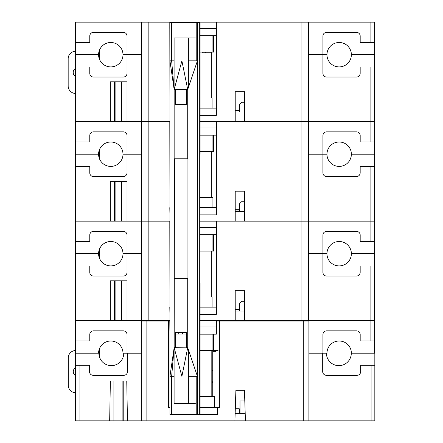 <?xml version="1.0" encoding="UTF-8"?>
<svg xmlns="http://www.w3.org/2000/svg" width="443" height="443" viewBox="0 0 443 443"><rect width="100%" height="100%" fill="white"/><g stroke="black" fill="none" stroke-linecap="round" stroke-linejoin="round"><path stroke-width="0.66" d="M75.349 121.653L75.349 141.921L89.774 141.921L89.774 135.558A3.699 3.699 90 0 1 93.473 131.859L123.326 131.859A3.699 3.699 90 0 1 127.025 135.558L127.025 154.203L122.993 154.203A12.205 12.205 -90 0 0 110.789 141.998A12.205 12.205 -90 0 0 98.579 154.203L75.349 154.203L75.349 121.653L110.335 121.653L110.335 81.794L127.019 81.794L127.019 121.653L141.45 121.653L75.349 121.653L75.349 22.15L148.848 22.15L148.848 121.653L141.45 121.653L141.45 22.15M351.377 154.203A12.205 12.205 -90 0 0 339.172 141.998A12.205 12.205 -90 0 0 326.967 154.203L322.93 154.203L322.93 135.558A3.699 3.699 90 0 1 326.629 131.859L356.482 131.859A3.699 3.699 90 0 1 360.181 135.558L360.181 141.921L374.606 141.921L374.606 154.203L351.377 154.203M212.922 135.154L212.922 151.611L213.421 151.611L213.426 135.154M374.606 121.653L374.606 141.921L374.606 121.653L308.494 121.653L308.494 320.654L374.595 320.654L374.595 265.983L374.595 320.654L374.595 265.983L360.17 265.983L360.17 272.356A3.699 3.699 -90 0 1 356.471 276.055L326.618 276.055A3.699 3.699 -90 0 1 322.919 272.356L322.93 235.061A3.699 3.699 90 0 1 326.629 231.362L356.482 231.362A3.699 3.699 90 0 1 360.181 235.061L360.181 241.424L374.606 241.424L374.606 253.706L351.377 253.706A12.205 12.205 -90 0 0 339.172 241.496A12.205 12.205 -90 0 0 326.967 253.706L308.494 253.706M216.372 127.938L200.092 127.938L216.372 127.938L216.378 121.653L200.092 121.653L235.216 121.653L235.216 91.668L235.216 110.479M169.94 207.651L169.802 121.653L148.848 121.653L169.94 121.653L169.802 127.938M213.565 135.154L213.565 151.611L200.092 151.611M308.494 129.422L308.682 154.203L322.93 154.203L322.919 172.853A3.699 3.699 -90 0 0 326.618 176.552L356.471 176.552A3.699 3.699 -90 0 0 360.17 172.853L360.17 166.479L370.896 166.479L370.896 221.157L374.595 221.157L374.595 166.479L374.595 221.157L374.595 166.479L370.896 166.479M374.606 136.942L374.606 122.395L374.606 136.942M141.45 154.203L127.025 154.203L141.267 154.203L141.45 129.422M200.092 135.154L216.372 135.154M99.393 149.823L99.393 158.583M141.45 253.706L127.025 253.706L127.025 272.356A3.699 3.699 90 0 1 123.326 276.055L93.473 276.055A3.699 3.699 90 0 1 89.774 272.356L89.774 265.983L75.349 265.983L75.349 253.706L98.579 253.706A12.205 12.205 -90 0 0 110.789 265.911A12.205 12.205 -90 0 0 122.993 253.706A12.205 12.205 -90 0 0 110.789 241.496A12.205 12.205 -90 0 0 98.579 253.706L75.349 253.706L75.349 221.157L110.335 221.157L110.335 181.298L127.019 181.298L127.019 221.157L141.45 221.157L75.349 221.157L75.349 166.479L75.349 241.424L89.774 241.424L89.774 235.061A3.699 3.699 90 0 1 93.473 231.362L123.326 231.362A3.699 3.699 90 0 1 127.025 235.061L127.025 253.706L122.993 253.706L141.267 253.706L141.45 228.92M212.922 234.657L212.922 251.115L213.421 251.115L213.426 234.657M374.606 221.157L374.606 241.424L374.606 221.157L199.704 221.157L235.216 221.157L235.216 191.171L235.216 209.982M169.94 307.154L169.802 221.157L148.848 221.157L169.94 221.157L169.802 227.442M216.372 227.442L199.704 227.442L216.372 227.442L216.378 221.157L216.372 314.369L200.092 314.369M213.565 234.657L213.565 251.115L199.704 251.115M308.494 228.92L308.682 253.706L326.956 253.706A12.205 12.205 -90 0 0 339.161 265.911A12.205 12.205 -90 0 0 351.365 253.706L374.595 253.706L374.595 265.983M374.606 236.446L374.606 221.899L374.606 236.446M199.704 234.657L216.372 234.657M99.393 249.326L99.393 258.086M195.352 403.346L188.369 403.346L188.369 349.577M186.342 334.061L175.544 334.061M188.369 403.346L174.099 403.346L174.099 348.237M212.745 383.057L211.815 381.368M199.704 282.844L200.092 282.844L200.092 414.515L169.94 414.515L169.94 22.665L171.635 22.665L171.635 60.841L174.154 89.525L187.721 89.525L181.89 60.841L174.154 89.525L169.94 60.841L174.099 60.841M171.635 22.665L199.704 22.665L199.704 414.515M171.635 414.515L171.635 376.34L174.154 347.655L169.94 376.34L174.099 376.34M186.342 347.655L187.721 347.655L181.89 376.34L174.154 347.655L175.544 347.655L175.544 332.571L186.342 332.571L186.353 347.844L175.544 347.655M188.369 376.34L197.412 376.34L187.721 347.655L187.721 278.376L187.051 278.376L187.051 158.804L174.154 158.804L174.154 89.525M174.154 347.655L174.453 158.804M178.712 332.571L178.712 334.061M187.051 158.804L187.721 158.804L187.721 89.525L197.412 60.841L197.412 376.34M187.051 278.376L174.453 278.376M199.704 22.665L200.092 22.665L200.092 154.336L199.704 154.336M197.417 414.515L197.417 22.665M188.369 60.841L197.412 60.841M182.433 332.571L182.433 334.061M175.544 89.525L175.544 104.609L186.342 104.609L186.342 89.525M123.763 353.209A12.443 12.443 -90 0 1 111.326 365.647A12.443 12.443 -90 0 1 98.883 353.209L75.349 353.209L75.349 340.922L89.774 340.922L89.774 334.559A3.699 3.699 90 0 1 93.473 330.86L123.326 330.86A3.699 3.699 90 0 1 127.025 334.559L127.025 353.209L122.993 353.209A12.205 12.205 -90 0 0 110.789 340.999A12.205 12.205 -90 0 0 98.579 353.209M351.377 353.209A12.205 12.205 -90 0 0 339.172 340.999A12.205 12.205 -90 0 0 326.967 353.209L326.413 353.209A12.443 12.443 90 0 0 338.856 365.647A12.443 12.443 90 0 0 351.299 353.209L374.828 353.209L374.828 365.276L360.674 365.276L360.674 371.605A3.727 3.727 90 0 1 356.947 375.332L326.408 375.332A3.727 3.727 90 0 1 322.681 371.605L322.681 353.209L308.898 353.209L322.93 353.209L322.93 334.559A3.699 3.699 90 0 1 326.629 330.86L356.482 330.86A3.699 3.699 90 0 1 360.181 334.559L360.181 340.922L374.606 340.922L374.606 353.209M374.606 320.654L374.606 340.922L374.606 320.654L305.332 320.654L305.332 321.025M218.056 350.618L213.421 350.618L213.426 334.155M305.332 320.654L200.092 320.654L235.216 320.654L235.216 290.669L235.216 309.48M284.528 320.654L284.528 321.025M169.94 320.654L75.349 320.654L75.349 340.922L75.349 320.654L110.335 320.654L110.335 280.801L127.019 280.801L127.019 320.654L141.45 320.654L141.45 121.653L148.848 121.653L148.848 221.157L141.45 221.157L148.848 221.157L148.848 320.654L169.94 320.654M200.092 334.155L216.372 334.155L216.378 320.654M212.922 334.155L212.922 350.618L200.092 350.618M213.421 350.618L212.922 350.618M374.606 335.944L374.606 321.402L374.606 335.944M212.745 370.592L211.815 370.592M127.025 353.209L141.267 353.209L141.278 328.424M144.617 320.654L144.617 321.025M165.422 320.654L165.422 321.025M169.802 320.654L169.94 334.155M200.092 326.945L216.372 326.945L200.092 326.945M99.393 348.824L99.393 356.737M141.278 420.85L141.278 321.025L146.866 321.025L146.866 420.85L114.986 420.85L114.986 380.997M239.286 413.253L239.286 408.784L235.305 408.784M240.006 413.253L240.006 400.959L244.796 400.959M169.802 321.025L168.534 321.025L168.534 407.438L169.94 407.438M211.815 370.935L212.745 370.935M141.278 353.209L127.501 353.209L127.501 371.605A3.727 3.727 -90 0 1 123.774 375.332L93.229 375.332A3.727 3.727 -90 0 1 89.503 371.605L89.503 365.276L75.349 365.276L75.349 353.209M322.93 353.209L326.413 353.209M200.092 407.438L217.43 407.438L217.43 414.515L200.092 414.515M216.378 321.025L219.711 321.025L219.711 407.438L217.43 407.438M212.745 396.64L212.745 351.343L215.724 351.343L215.724 350.618M214.678 407.438L214.678 396.64L200.092 396.64M308.898 321.025L308.898 420.85L303.311 420.85L303.311 321.025L308.898 321.025L308.898 420.85L371.101 420.85L371.101 365.276M146.866 420.85L234.917 420.85L235.892 390.305L235.161 413.253L245.189 413.253L244.458 390.305L245.433 420.85L303.311 420.85M211.815 381.218L212.745 381.218M168.534 321.025L146.866 321.025M303.311 321.025L219.711 321.025M75.349 420.85L75.349 365.276L75.349 420.85L114.986 420.85M374.828 420.85L374.828 365.276L374.828 420.85L371.101 420.85M245.433 420.85L234.917 420.85M113.901 420.85L113.901 380.997M123.215 420.85L123.215 380.997M127.451 420.85L126.753 380.997L110.362 380.997L109.67 420.85M235.892 390.305L244.458 390.305M374.828 372.425L374.828 420.291M202.218 52.113L202.218 52.833L211.328 52.833M195.352 37.937L174.099 37.937L174.099 88.943M188.369 87.603L188.369 37.937M205.607 52.833L205.607 52.113M75.349 350.529A7.448 7.448 0 0 0 68.244 357.966L68.244 385.255A7.448 7.448 0 0 0 75.349 392.697M75.349 357.645L75.349 367.79A4.657 4.657 0 0 0 75.349 375.537L75.349 385.582M374.595 271.448L374.551 319.912M370.913 22.15L370.907 42.406L374.606 42.406L374.606 22.15L308.494 22.15L308.494 320.654L307.464 320.654M216.372 28.441L200.092 28.441L216.372 28.441L216.378 22.15L308.494 22.15L308.494 320.654L244.53 320.654L244.53 290.669L244.53 309.48M148.848 320.654L142.48 320.654M287.562 320.654L303.676 320.654M239.696 303.101L239.696 311.019L239.696 303.101L241.562 301.234L244.53 301.234M235.216 311.019L244.53 311.019M235.216 290.669L244.53 290.669M169.802 307.154L169.94 314.369M200.092 296.982L212.922 296.982L212.922 307.154M211.328 296.982L211.328 251.115M216.372 307.154L200.092 307.154M145.26 320.654L145.26 321.025M165.233 320.654L165.233 321.025M235.216 309.53L239.22 309.53L239.22 311.019M239.22 309.53L238.882 309.192L235.216 309.192M75.349 265.983L75.349 320.654L75.349 265.983M122.96 320.654L122.96 280.801M114.394 320.654L114.394 280.801M75.349 51.277A7.448 7.448 0 0 0 68.172 58.72L68.172 86.003A7.448 7.448 0 0 0 75.349 93.451M75.349 58.393L75.271 68.543A4.657 4.657 0 0 0 75.271 76.29L75.349 76.34M75.349 86.33L75.271 76.29M75.349 42.406L89.774 42.406L89.774 36.049A3.699 3.699 0 0 1 93.473 32.35L123.326 32.35A3.699 3.699 0 0 1 127.025 36.049L127.025 54.699L122.993 54.699A12.205 12.205 0 0 0 110.789 42.495A12.205 12.205 0 0 0 98.579 54.699L75.349 54.699L98.579 54.699A12.205 12.205 0 0 0 110.789 66.91A12.205 12.205 0 0 0 122.993 54.699L141.267 54.699L141.45 29.919M374.606 42.406L374.606 54.699L351.377 54.699A12.205 12.205 0 0 0 339.172 42.495A12.205 12.205 0 0 0 326.967 54.699L322.93 54.699L322.93 36.049A3.699 3.699 0 0 1 326.629 32.35L356.482 32.35A3.699 3.699 0 0 1 360.181 36.049L360.181 42.406L370.907 42.406M212.922 35.65L212.922 52.113L213.421 52.113L213.426 35.65M200.092 115.363L216.372 115.363L216.372 22.15L169.802 22.15L169.802 28.441M213.565 35.65L213.565 52.113L200.092 52.113M308.494 29.919L308.682 54.699L322.93 54.699L322.919 73.35A3.699 3.699 0 0 0 326.618 77.049L356.471 77.049A3.699 3.699 0 0 0 360.17 73.35L360.17 66.982L370.896 66.982L370.896 121.653L374.595 121.653L374.595 66.982L374.595 121.653M374.606 37.439L374.606 22.898M200.092 35.65L216.372 35.65M99.393 50.319L99.393 59.08M98.579 154.203A12.205 12.205 -90 0 0 110.789 166.407A12.205 12.205 -90 0 0 122.993 154.203L127.025 154.203L127.025 172.853A3.699 3.699 90 0 1 123.326 176.552L93.473 176.552A3.699 3.699 90 0 1 89.774 172.853L89.774 166.479L75.349 166.479L75.349 154.203L98.579 154.203M308.494 154.203L326.956 154.203A12.205 12.205 -90 0 0 339.161 166.407A12.205 12.205 -90 0 0 351.365 154.203L374.595 154.203L374.595 166.479M374.595 171.945L374.551 220.409M235.216 191.171L244.53 191.171L244.53 221.157L370.896 221.157M239.696 203.597L239.696 211.516L239.696 203.597L241.562 201.737L244.53 201.737M235.216 211.516L244.53 211.516M244.53 191.171L244.53 209.982M370.896 121.653L216.372 121.653L216.372 214.866L199.704 214.866M169.802 207.651L169.94 214.866M199.704 197.478L212.922 197.478L212.922 207.651M211.328 197.478L211.328 151.611M216.372 207.651L199.704 207.651M235.216 210.026L239.22 210.026L239.22 211.516M239.22 210.026L238.882 209.689L235.216 209.689M122.96 221.157L122.96 181.298M114.394 221.157L114.394 181.298M308.494 54.699L326.956 54.699A12.205 12.205 0 0 0 339.161 66.91A12.205 12.205 0 0 0 351.365 54.699L374.595 54.699L374.595 66.982L370.896 66.982M75.349 120.906L75.349 79.114M172.609 22.15L169.802 22.15L169.94 115.363M141.45 54.699L127.025 54.699L127.025 73.35A3.699 3.699 0 0 1 123.326 77.049L93.473 77.049A3.699 3.699 0 0 1 89.774 73.35L89.774 66.982L75.349 66.982M308.494 121.653L301.096 121.653L301.096 320.654M235.216 91.668L244.53 91.668L244.53 121.653L301.096 121.653L301.096 22.15M239.696 104.094L239.696 112.018L239.696 104.094L241.562 102.233L244.53 102.233M235.216 112.018L244.53 112.018M244.53 91.668L244.53 110.479M169.802 22.15L148.848 22.15M200.092 97.981L212.922 97.981L212.922 108.153M216.372 22.15L213.565 22.15M211.328 97.981L211.328 52.113M216.372 108.153L200.092 108.153M235.216 110.523L239.22 110.523L239.22 112.018M239.22 110.523L238.882 110.185L235.216 110.185M122.96 121.653L122.96 81.794M114.394 121.653L114.394 81.794M370.918 121.653L370.907 141.921M79.048 141.921L79.048 66.982M370.918 221.157L370.907 241.424M79.048 241.424L79.048 166.479M196.21 414.515L196.21 376.34M196.21 60.841L196.21 22.665M294.7 320.654L294.7 321.025M370.918 320.654L370.907 340.922M79.048 340.922L79.048 265.983M122.13 420.85L122.13 380.997M79.076 420.85L79.076 365.276M75.349 278.115L75.349 319.912M370.896 265.983L370.896 320.654M121.487 320.654L121.487 280.801M115.867 320.654L115.867 280.801M79.048 42.406L79.048 22.15M75.349 178.618L75.349 220.409M121.487 221.157L121.487 181.298M115.867 221.157L115.867 181.298M121.487 121.653L121.487 81.794M115.867 121.653L115.867 81.794M211.815 350.618L211.815 396.64M75.349 23.745L75.349 30.401"/></g></svg>
